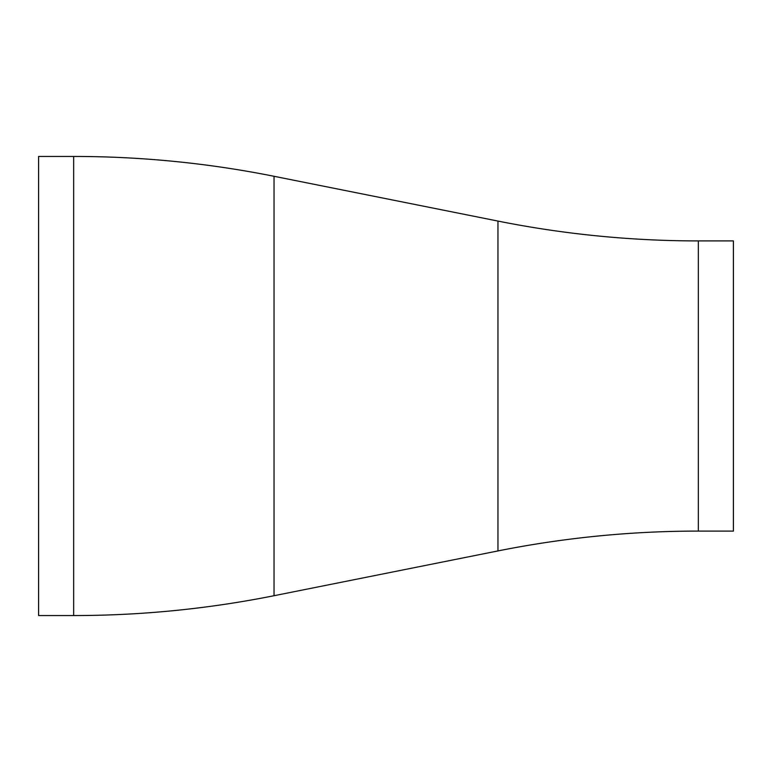 <?xml version="1.0" encoding="UTF-8"?>
<svg xmlns="http://www.w3.org/2000/svg" width="772" height="772" viewBox="0 0 772 772"><rect width="100%" height="100%" fill="white"/><g stroke="black" fill="none" stroke-linecap="round" stroke-linejoin="round"><path stroke-width="1.16" d="M73.658 615.554A1021.761 1021.761 0 0 0 274.041 595.714L497.959 550.928A1021.761 1021.761 0 0 1 698.342 531.088L733.4 531.088L733.4 240.912L698.342 240.912A1021.761 1021.761 0 0 1 497.959 221.072L274.041 176.286A1021.761 1021.761 0 0 0 73.658 156.446L38.6 156.446L38.6 615.554L73.658 615.554L73.658 156.446M698.342 531.088L698.342 240.912M497.959 550.928L497.959 221.072M274.041 595.714L274.041 176.286"/></g></svg>
